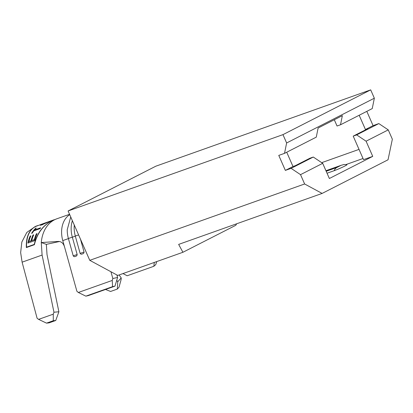 <?xml version="1.0" encoding="UTF-8"?>
<svg xmlns="http://www.w3.org/2000/svg" width="413" height="413" viewBox="0 0 413 413"><rect width="100%" height="100%" fill="white"/><g stroke="black" fill="none" stroke-linecap="round" stroke-linejoin="round"><path stroke-width="0.62" d="M75.502 256.303C74.707 256.876 73.958 256.757 73.251 255.941A4.941 0.31 -15.6 0 1 74.412 255.42A4.941 0.31 -15.6 0 1 77.169 254.553C77.004 255.673 76.451 256.256 75.502 256.303M82.409 253.845C81.614 254.418 80.865 254.3 80.158 253.489A4.941 0.31 -15.6 0 1 81.32 252.968A4.941 0.31 -15.6 0 1 84.076 252.095C83.911 253.215 83.359 253.799 82.409 253.845M42.095 255.064L53.964 312.238L58.883 311.758L47.015 254.584L46.349 244.367L41.279 242.55L42.095 255.064L22.106 262.167L37.098 318.258L38.605 319.373L46.509 323.136L49.023 322.878L55.75 320.488L53.287 320.731L46.509 323.136M116.74 280.313L117.757 281.712L121.221 277.913L119.073 274.955M69.714 214.646A24.816 18.43 -109.6 0 0 62.776 240.603L64.542 246.938C63.426 243.293 61.361 241.455 58.341 241.435L41.279 242.55A35.766 26.561 70.4 0 1 56.911 218.761L52.234 220.599C43.071 225.343 37.124 233.376 34.398 244.702L26.334 247.568C25.993 237.33 28.869 230.387 34.966 226.737L37.908 225.513M37.82 225.539L35.503 226.365L26.814 232.426L21.843 242.033L20.65 252.601L22.106 262.167M53.287 320.731L53.272 314.164L38.605 319.373M53.272 314.164L53.964 312.238M58.883 311.758L55.75 320.488M121.221 277.913L121.123 279.539L119.037 287.174L117.307 289.074L110.581 291.464L105.542 289.477M117.307 289.074L117.757 281.712M59.539 241.491L46.349 244.367M64.542 246.938L76.901 291.289L78.346 292.476L112.243 280.437L112.826 278.527L117.607 277.479L116.91 274.975M62.776 240.603L68.419 238.6A24.816 18.43 -109.6 0 1 67.236 229.69L70.737 216.98M77.169 254.553L72.332 237.207A24.816 18.43 -109.6 0 1 72.368 220.692M73.251 255.941L68.419 238.6A4.941 0.31 164.4 0 1 72.332 237.207L75.326 236.143A24.816 18.43 -109.6 0 1 74.149 227.233L74.263 225.013M122.991 273.566L127.152 275.765L153.868 266.277L154.271 262.451M156.759 261.568L155.758 264.614L153.868 266.277M78.346 292.476L85.852 296.147L88.243 295.625L114.959 286.132L112.568 286.658L112.243 280.437M117.607 277.479L114.959 286.132M85.852 296.147L112.568 286.658M110.937 271.749L112.826 278.527M80.463 239.132L84.076 252.095M78.62 234.935A4.941 0.31 164.4 0 0 75.326 236.143L80.158 253.489M26.602 247.475L26.587 247.175M34.966 226.737L35.11 227.067M34.424 244.573L26.551 247.165C26.298 237.088 29.178 230.248 35.198 226.654L43.107 223.67M53.995 219.799L52.002 220.681L52.146 221.017M52.002 220.681C42.942 225.359 37.02 233.278 34.243 244.429L34.522 244.537M34.243 244.429L26.551 247.165M27.908 243.081A35.766 26.561 -109.6 0 1 30.164 236.066L30.877 235.818A35.766 26.561 -109.6 0 0 28.889 241.595L31.016 240.841A35.766 26.561 -109.6 0 1 32.999 235.059L33.711 234.811A35.766 26.561 -109.6 0 0 31.724 240.588L34.382 239.643A35.766 26.561 -109.6 0 1 36.365 233.866L37.077 233.613A35.766 26.561 -109.6 0 0 34.816 240.629L27.908 243.081M34.496 229.979L40.696 227.78A35.766 26.561 -109.6 0 0 40.009 228.652L33.809 230.857A35.766 26.561 -109.6 0 0 32.286 233.123L31.579 233.376A35.766 26.561 -109.6 0 1 35.58 228.301L36.287 228.053A35.766 26.561 -109.6 0 0 34.496 229.979L34.713 230.258L40.298 228.275M43.793 223.423C41.295 224.419 40.83 224.76 42.394 224.44L49.699 221.327M41.63 224.987L41.419 224.626L42.394 224.44L42.554 224.765M43.448 223.541L49.627 221.353M50.401 221.079L41.465 225.044L40.257 225.235L42.74 223.794M40.557 225.291L41.46 224.718M35.761 228.575L35.58 228.301M32.075 233.195A35.399 26.287 -109.6 0 1 35.151 229.225M30.164 236.066L30.712 236.179M28.889 241.595L31.29 240.996A35.399 26.287 -109.6 0 1 33.252 235.281L33.546 235.173M31.016 240.841L31.29 240.996M31.724 240.588L34.656 239.803A35.399 26.287 -109.6 0 1 36.618 234.083L36.912 233.98M34.382 239.643L34.656 239.803M28.239 242.963A35.399 26.287 -109.6 0 1 30.417 236.288M300.53 174.647L291.113 168.354L285.357 170.399L278.77 155.396L284.526 153.352L286.627 142.97L374.343 98.201L370.688 89.864L155.82 166.202L68.099 210.971L89.766 260.324L304.629 183.981L300.53 174.647L322.703 163.331L329.362 178.504L372.738 156.367L366.078 141.194L388.251 129.878L378.835 123.585L373.078 125.635L366.811 111.355M359.176 115.253L365.443 129.527L367.746 128.711L353.208 136.13L363.528 159.64L372.738 156.367M346.001 164.55L363.027 158.499M325.96 170.745L340.808 165.468A8.941 6.639 -109.6 0 1 341.401 165.215C344.726 164.493 342.279 164.359 346.879 164.679A8.084 0.527 156.3 0 1 342.682 167.1A8.084 0.527 156.3 0 1 334.158 170.698A8.941 6.639 -109.6 0 1 336.931 167.446L326.187 171.266M327.05 173.228L334.158 170.698M89.766 260.324L117.751 275.425L182.923 252.271L235.751 225.312L236.68 223.779M182.923 252.271L178.648 244.398L322.119 193.423L388.034 159.785L392.35 139.217L388.251 129.878M286.725 152.232L292.993 166.506L295.295 165.685L309.833 158.267L313.286 157.038L291.113 168.354M68.099 210.971L282.967 134.633L286.627 142.97M304.629 183.981L322.119 193.423M321.691 162.655L359.026 149.387M284.526 153.352L316.27 137.147L318.118 128.015L342.351 115.645L340.503 124.783L337.049 126.011L334.303 119.755M340.503 124.783L372.247 108.583L374.343 98.201M285.357 170.399L292.993 166.506M322.703 163.331L313.286 157.038M370.688 89.864L282.967 134.633M353.208 136.13L356.662 134.901L378.835 123.585M365.443 129.527L373.078 125.635M356.662 134.901L366.078 141.194M340.808 165.468L336.931 167.446M56.911 218.761L69.57 214.311M53.886 219.835L49.983 221.218M325.94 170.708L341.401 165.215"/></g></svg>
